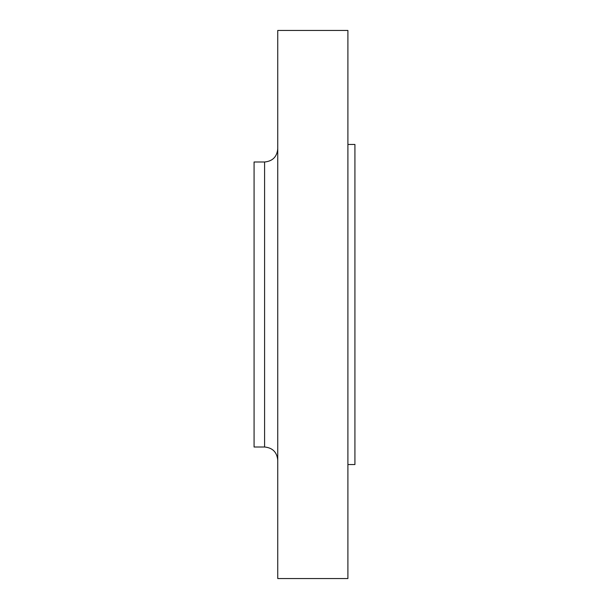 <?xml version="1.0" encoding="UTF-8"?>
<svg xmlns="http://www.w3.org/2000/svg" width="609" height="609" viewBox="0 0 609 609"><rect width="100%" height="100%" fill="white"/><g stroke="black" fill="none" stroke-linecap="round" stroke-linejoin="round"><path stroke-width="0.91" d="M264.595 161.994L264.595 447.006L254.075 447.006L254.075 161.994L264.595 161.994C272.588 161.218 276.973 156.833 277.75 148.84M347.906 144.455L354.925 144.455L354.925 464.545L347.906 464.545M277.75 30.45L277.75 578.55L347.906 578.55L347.906 30.45L277.75 30.45M264.595 447.006C272.588 447.782 276.973 452.167 277.75 460.16"/></g></svg>
